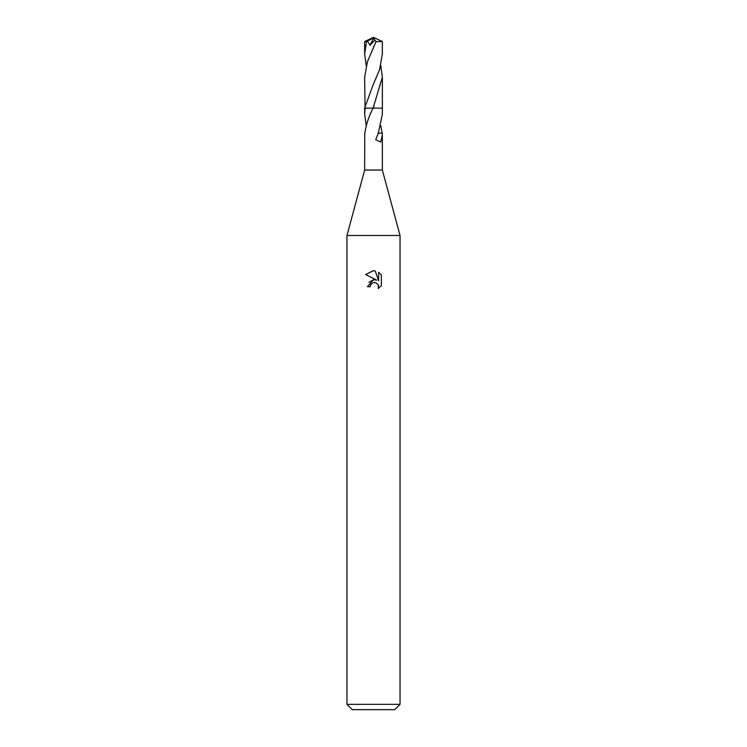 <?xml version="1.0" encoding="UTF-8"?>
<svg xmlns="http://www.w3.org/2000/svg" width="747" height="747" viewBox="0 0 747 747"><rect width="100%" height="100%" fill="white"/><g stroke="black" fill="none" stroke-linecap="round" stroke-linejoin="round"><path stroke-width="1.12" d="M364.769 133.162L364.657 170.045L346.963 235.501L400.037 235.501L400.037 704.346L346.963 704.346L352.267 709.65L394.733 709.65L400.037 704.346M364.657 170.045L382.343 170.045L400.037 235.501M370.185 286.708L370.633 284.784L370.185 286.708L367.393 286.708L373.5 279.733L376.88 280.144L365.619 274.588L373.5 270.703L375.209 270.89L378.654 280.797L378.654 272.31L381.381 275.073L381.39 285.541L378.215 288.575L378.337 285.055L376.049 282.768L373.5 282.543L374.779 282.459M366.217 125.711L364.657 114.16L365.087 108.138L382.352 108.119L382.352 77.221L373.089 108.138C368.813 116.373 366.067 124.712 364.853 133.162M380.783 125.711L382.147 133.162M377.907 133.162L382.231 133.162L382.343 135.048L380.718 142.005L375.741 139.754L378.327 133.125L382.343 114.16L382.343 108.138M377.926 284.299L378.664 286.68L378.215 288.575L381.381 285.541M376.88 280.144L375.48 279.77M373.528 279.733L368.887 282.338M372.837 282.749L370.633 284.784M381.381 275.073L378.654 272.31M375.209 270.89L373.677 270.703M373.239 270.703L365.619 274.588M364.657 114.16L364.657 108.138L372.93 85.335L379.56 69.686L382.352 54.064L382.343 41.552L376.021 41.664L367.421 61.665L364.648 77.221L365.068 108.119M373.098 108.119L382.361 108.119M366.217 65.643L364.648 54.064L364.657 41.552L367.375 41.038L370.036 45.175L374.891 40.151L376.021 41.664M364.648 54.064L366.506 41.477M380.783 65.643L382.352 77.221M367.375 41.038L373.799 37.948L374.891 40.142M373.799 37.948L370.036 45.175M382.343 41.552L373.5 37.35L373.229 38.078L373.5 37.35L365.507 41.477M382.343 135.048L382.343 170.045M346.963 235.501L346.963 704.346M373.201 84.756L372.93 85.345M374.051 106.046L373.696 106.821M374.032 46.025L373.631 46.902M373.5 37.35L364.657 41.552"/></g></svg>
